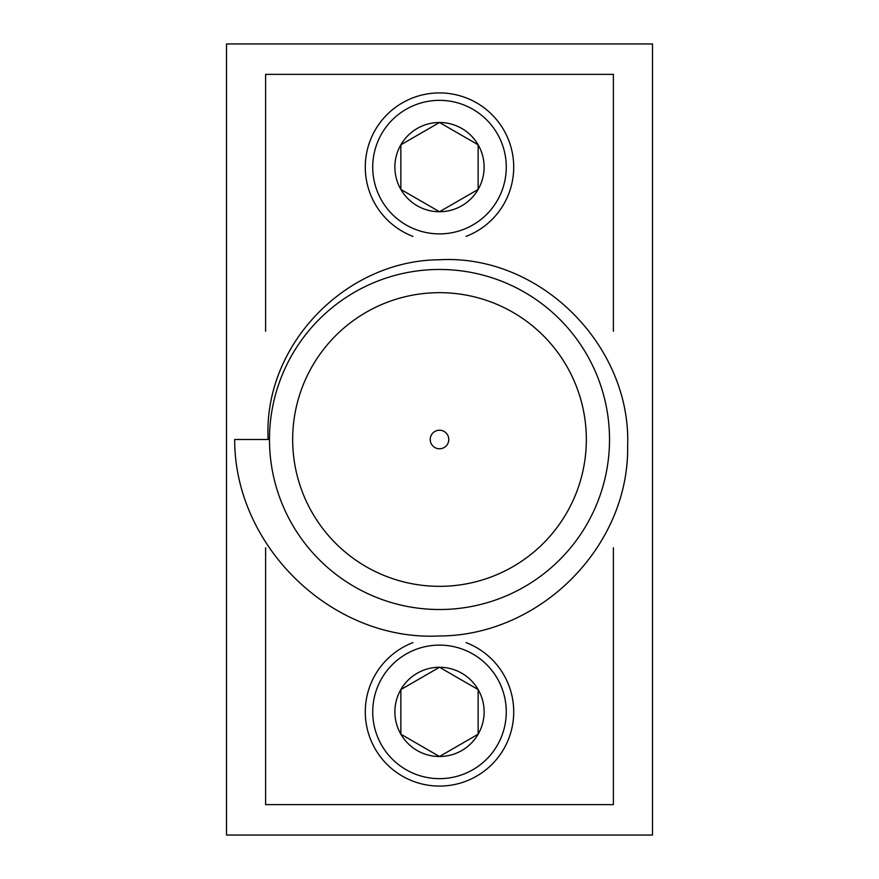 <?xml version="1.0" encoding="UTF-8"?>
<svg xmlns="http://www.w3.org/2000/svg" width="879" height="879" viewBox="0 0 879 879"><rect width="100%" height="100%" fill="white"/><g stroke="black" fill="none" stroke-linecap="round" stroke-linejoin="round"><path stroke-width="1.32" d="M439.5 635.967C539.816 635.704 629.243 546.87 627.65 446.005C631.375 345.81 540.211 254.086 439.5 259.766C345.799 260.217 263.151 345.007 268.139 439.5L234.671 439.5C234.462 546.54 332.262 641.549 439.5 635.967M439.5 292.663A146.837 146.837 0 0 0 292.663 439.5A146.837 146.837 0 0 0 439.5 586.337A146.837 146.837 0 0 0 586.337 439.5A146.837 146.837 0 0 0 439.5 292.663M439.5 609.521A170.021 170.021 0 0 0 609.521 439.5A170.021 170.021 0 0 0 439.5 269.468A170.021 170.021 0 0 0 269.479 439.5A170.021 170.021 0 0 0 439.5 609.521M439.5 448.773A9.273 9.273 0 0 1 430.227 439.5A9.273 9.273 0 0 1 439.5 430.227A9.273 9.273 0 0 1 448.773 439.5A9.273 9.273 0 0 1 439.5 448.773M613.388 331.251L613.388 74.374L265.612 74.374L265.612 331.251M265.612 547.749L265.612 804.626L613.388 804.626L613.388 547.749M372.729 711.88A66.771 66.771 0 0 0 439.5 778.651A66.771 66.771 0 0 0 506.271 711.88A66.771 66.771 0 0 0 439.5 645.109A66.771 66.771 0 0 0 372.729 711.88M466.046 642.604A74.188 74.188 0 0 1 439.5 786.079A74.188 74.188 0 0 1 412.954 642.604M394.88 711.88A44.62 44.62 0 0 0 478.143 734.196A44.62 44.62 0 0 0 439.5 667.26A44.62 44.62 0 0 0 394.88 711.88M400.857 711.88L400.857 734.196L439.5 756.5L478.143 734.196L478.143 689.575L439.5 667.26L400.857 689.575L400.857 711.88M403.032 735.448L439.5 756.5L478.143 734.196L478.143 689.575L439.5 667.26M437.324 668.512L400.857 689.575L400.857 734.196M372.729 167.12A66.771 66.771 0 0 0 439.5 233.891A66.771 66.771 0 0 0 506.271 167.12A66.771 66.771 0 0 0 439.5 100.349A66.771 66.771 0 0 0 372.729 167.12M412.954 236.396A74.188 74.188 0 0 1 439.5 92.921A74.188 74.188 0 0 1 466.046 236.396M394.88 167.12A44.62 44.62 0 0 0 478.143 189.424A44.62 44.62 0 0 0 439.5 122.5A44.62 44.62 0 0 0 394.88 167.12M400.857 167.12L400.857 189.424L439.5 211.74L478.143 189.424L478.143 144.804L439.5 122.5L400.857 144.804L400.857 167.12M478.143 146.057L478.143 144.804L439.5 122.5L400.857 144.804L400.857 189.424L439.5 211.74L478.143 189.424L478.143 188.172M226.507 43.95L226.507 835.05L652.493 835.05L652.493 43.95L226.507 43.95"/></g></svg>
